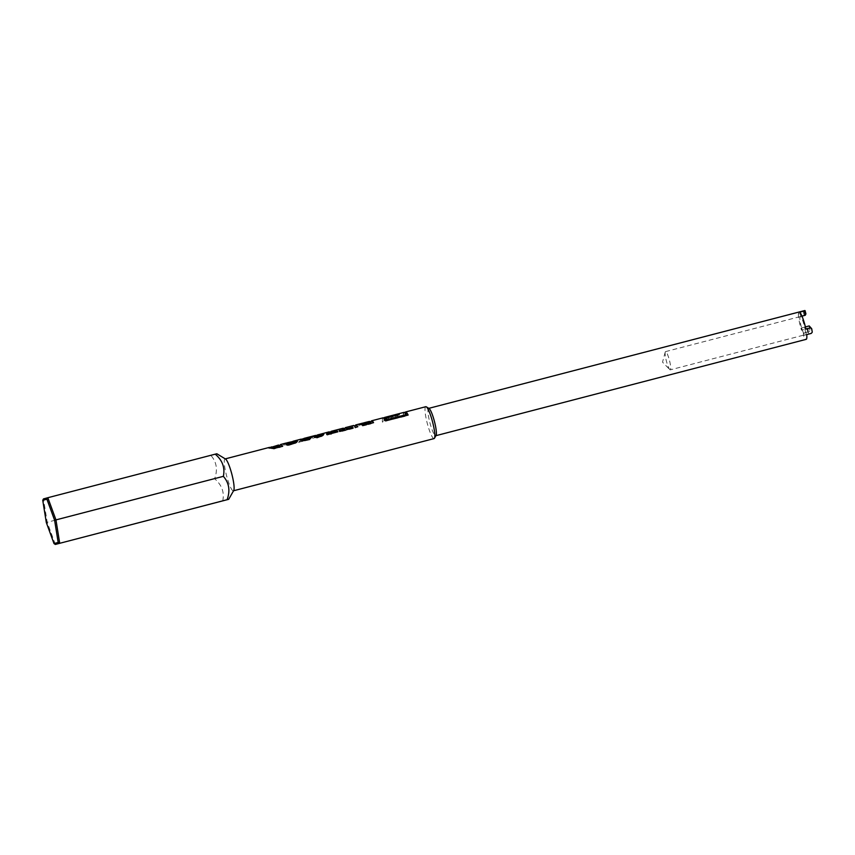 <?xml version="1.0" encoding="UTF-8"?>
<svg xmlns="http://www.w3.org/2000/svg" width="855" height="855" viewBox="0 0 855 855"><rect width="100%" height="100%" fill="white"/><g stroke="black" fill="none" stroke-linecap="round" stroke-linejoin="round"><path stroke-width="0.64" stroke-dasharray="4.28 3.21" d="M670.299 369.841L670.299 369.841A9.416 1.571 75.4 0 1 669.775 369.584A9.416 1.571 75.4 0 1 666.408 361.12A9.416 1.571 75.4 0 1 665.222 352.1A9.416 1.571 75.4 0 1 665.553 351.619L665.553 351.619A9.416 1.571 75.4 0 1 669.444 360.329A9.416 1.571 75.4 0 1 670.299 369.841L805.015 334.786A9.416 1.571 75.4 0 1 802.524 330.586A9.416 1.571 75.4 0 1 800.269 316.574A9.416 1.571 75.4 0 1 800.28 316.574A9.416 1.571 75.4 0 1 805.143 329.88A9.416 1.571 75.4 0 1 805.015 334.786M429.05 408.498A14.118 2.351 -104.6 0 0 428.612 408.401A14.118 2.351 -104.6 0 0 429.894 422.669A14.118 2.351 -104.6 0 0 435.719 435.729A14.118 2.351 -104.6 0 0 436.061 435.43M225.549 459.05A16.469 2.747 -104.6 0 0 225.047 458.932A16.469 2.747 -104.6 0 0 226.532 475.583A16.469 2.747 -104.6 0 0 233.34 490.813A16.469 2.747 -104.6 0 0 233.725 490.471M222.728 500.891C224.566 492.384 221.862 484.999 214.605 478.715C217.897 469.823 216.646 462.031 210.864 455.352L216.839 453.77M804.705 310.557A14.118 2.351 -104.6 0 0 804.405 310.793L798.666 312.524A14.118 2.351 75.4 0 0 801.498 330.212L805.987 329.036L807.462 329.827A14.118 2.351 -104.6 0 0 808.691 333.183L807.922 334.316L807.975 332.061L806.041 326.781L805.987 329.036M806.746 334.626L803.433 335.491A14.118 2.351 75.4 0 0 806.201 339.339M812.25 332.221L810.786 327.166M807.462 329.827L807.505 328.064L808.734 331.419L808.691 333.183M805.923 313.881L805.26 314.063L804.405 310.793M425.769 406.713A16.469 2.747 -104.6 0 0 427.265 423.343A16.469 2.747 -104.6 0 0 434.062 438.594M271.591 446.876L278.121 445.209A16.469 2.747 -104.6 0 0 277.586 447.667L280.13 447.518L277.757 448.138A15.882 2.651 -104.6 0 1 278.281 445.765L269.133 448.095M280.184 445.199A16.469 2.747 -104.6 0 0 279.959 447.047M286.072 443.061L283.475 444.194L283.636 444.739C283.956 445.786 285.901 445.936 289.492 445.209C293.618 443.863 296.097 442.484 296.92 441.073L289.642 444.215C287.44 444.739 286.233 444.718 285.998 444.151L294.216 441.543L295.082 441.885L286.265 443.617L294.216 441.543L294.067 440.977M286.97 442.826L287.109 443.403L283.636 444.739L283.475 444.194C283.785 445.284 285.73 445.455 289.311 444.728C293.447 443.382 295.926 441.971 296.76 440.507L289.46 443.702C287.269 444.226 286.062 444.194 285.837 443.606L289.204 442.281M285.837 443.745L286.008 444.279L285.837 443.745M302.755 438.85L307.052 438.946L298.812 441.084A16.469 2.747 -104.6 0 0 298.737 442.163L309.756 439.299L309.563 438.583L306.101 438.006L304.049 438.38M298.737 442.163L309.927 439.769L309.563 438.583L302.713 439.577M313.71 435.868L311.947 437.311C312.032 438.348 313.785 438.572 317.205 437.995C320.187 436.969 322.014 435.847 322.688 434.639L317.184 437.044L314.106 436.745L319.15 435.131L316.211 436.36M315.698 435.975L311.947 437.311L311.786 436.755C311.861 437.835 313.614 438.091 317.034 437.525C320.005 436.488 321.833 435.345 322.527 434.094L317.002 436.542L313.945 436.189L315.548 435.409M329.143 431.85L329.987 432.138L330.65 434.383L332.809 433.816L331.409 431.871L328.769 433.742M329.282 432.427L330.158 432.694L329.987 432.138L330.479 433.902L332.638 433.335L331.27 431.294M343.122 428.216A16.469 2.747 -104.6 0 0 342.353 430.813L344.907 430.674L342.524 431.294A15.882 2.651 -104.6 0 1 343.283 428.783A15.882 2.651 -104.6 0 1 344.629 429.787M344.95 428.344A16.469 2.747 -104.6 0 0 344.725 430.193M353.489 425.512A16.469 2.747 -104.6 0 0 352.72 428.12L355.092 427.5L352.891 428.59A15.882 2.651 -104.6 0 0 352.634 428.109M355.306 425.651A16.469 2.747 -104.6 0 0 355.092 427.5M361.205 423.514L358.608 424.636L358.769 425.181C358.993 426.303 360.97 426.41 364.7 425.523L371.027 423.877L364.7 425.523M361.409 424.059L358.769 425.181L358.608 424.636C358.822 425.801 360.789 425.94 364.529 425.042M371.07 421.547A16.469 2.747 -104.6 0 0 370.856 423.396M383.104 417.806A16.469 2.747 -104.6 0 0 382.367 421.793L404.821 415.947A16.469 2.747 -104.6 0 1 405.014 412.719M799.756 316.713L801.979 316.136L799.756 316.713L798.666 312.524M801.498 330.212L801.552 327.946L803.486 333.226L808.734 331.419M806.735 334.594L805.592 332.659L804.694 327.091L805.848 329.025M799.703 312.235L800.793 316.425M803.155 311.348L804.245 315.548L805.26 314.063M804.694 327.091L805.378 326.92M809.193 325.926L810.08 331.494L811.235 333.418M805.592 332.659L811.352 330.714M801.552 327.946L806.041 326.781L807.505 328.064M803.486 333.226L803.433 335.491M55.329 544.443L47.207 522.266L43.466 498.903L210.864 455.352M214.605 478.715L46.309 522.501M373.56 422.659L367.329 424.807C364.102 425.566 361.889 425.555 360.682 424.785L360.789 424.379M360.564 424.23L360.682 424.785M371.775 421.365A15.882 2.651 -104.6 0 0 371.027 423.877M368.708 423.546L363.29 424.924L361.152 424.561L369.296 422.028A15.882 2.651 -104.6 0 0 368.708 423.546L363.119 424.411L360.992 424.005L362.36 423.268M361.141 424.721L360.992 424.005L361.141 424.721M370.76 422.99A15.882 2.651 -104.6 0 0 369.617 421.985L363.012 424.133M364.166 423.417L364.027 422.851M369.617 421.985L369.478 421.408M365.587 422.99L365.427 422.423M369.296 422.028L369.157 421.494M369.146 421.462A16.469 2.747 -104.6 0 0 368.537 423.043M357.796 426.763L355.498 427.885A15.882 2.651 -104.6 0 0 353.639 426.089A15.882 2.651 -104.6 0 0 352.891 428.59L339.745 431.989A15.882 2.651 -104.6 0 0 339.232 431.198L339.456 431.134M356.011 425.469A15.882 2.651 -104.6 0 0 355.263 427.97M339.136 430.663L339.232 431.198M345.655 428.163A15.882 2.651 -104.6 0 0 344.907 430.674M337.875 431.828L327.166 435.142A15.882 2.651 -104.6 0 0 326.706 434.447L326.866 434.297M326.61 433.913L326.706 434.447M320.39 434.597L320.55 435.142M317.536 434.874L317.686 435.441M318.701 434.639L318.84 435.206M323.521 434.458L323.778 434.404C323.895 435.323 322.602 436.232 319.92 437.14C317.034 437.696 315.089 437.632 314.063 436.937M323.66 433.848L323.778 434.404M322.527 434.094L322.688 434.639M309.927 439.769L309.734 439.085L309.927 439.769M306.101 438.006L306.261 438.562M308.826 437.536L309.008 438.091M311.038 437.012L311.156 437.578C311.477 438.53 310.066 439.513 306.924 440.517C303.76 441.148 301.655 441.084 300.597 440.346L300.682 439.93M300.479 439.791L300.597 440.346C300.458 439.801 301.633 439.449 304.124 439.299L307.223 439.459L298.983 441.597A15.882 2.651 -104.6 0 0 298.919 442.634M303.963 438.743L304.124 439.299M294.387 441.127L294.548 441.682M287.911 442.655L288.06 443.221M297.294 440.678L297.422 441.244C297.636 442.291 296.076 443.318 292.72 444.333C289.097 445.113 286.607 445.113 285.249 444.311L286.008 444.119M285.132 443.756L285.249 444.311M294.024 441.233L294.152 441.8M296.76 440.507L296.92 441.073M282.663 446.31L274.017 449.003L268.919 447.956M273.995 446.278L274.156 446.844M278.121 445.209L278.281 445.765M280.878 445.017A15.882 2.651 -104.6 0 0 280.13 447.518M279.863 446.641A15.882 2.651 -104.6 0 0 278.58 445.615L271.398 447.881M274.519 446.673L274.37 446.107M278.58 445.615L278.431 445.049M408.145 415.049L385.691 420.884M405.719 412.538A15.882 2.651 -104.6 0 0 404.992 416.374L404.821 415.947M404.992 416.374L382.367 421.793M385.744 421.344A15.882 2.651 -104.6 0 0 383.264 418.373A15.882 2.651 -104.6 0 0 382.538 422.22M395.983 417.796A15.882 2.651 -104.6 0 1 396.421 415.113L384.451 418.223A15.882 2.651 -104.6 0 0 384.013 420.906L387.048 420.115A15.882 2.651 -104.6 0 1 387.219 418.074L388.662 417.7A15.882 2.651 -104.6 0 0 388.48 419.741L391.515 418.961A15.882 2.651 -104.6 0 1 391.686 416.909L393.129 416.535A15.882 2.651 -104.6 0 0 392.947 418.587L395.983 417.796L392.947 418.587M384.761 417.988A15.882 2.651 -104.6 0 0 384.654 418.031L398.195 414.504A15.882 2.651 -104.6 0 0 397.554 417.39L403.464 415.851L397.554 417.39M406.275 415.081A15.882 2.651 -104.6 0 0 404.212 412.922A15.882 2.651 -104.6 0 0 403.464 415.851M385.68 418.148L398.964 414.696A15.882 2.651 -104.6 0 1 399.306 415.017L385.765 418.544M398.195 414.504L398.045 413.938L384.504 417.464M399.306 415.017L399.189 414.472M404.062 412.356A16.469 2.747 -104.6 0 0 403.282 415.391M398.045 413.938A16.469 2.747 -104.6 0 0 397.383 416.919M393.129 416.535L391.515 416.374A16.469 2.747 -104.6 0 0 391.334 418.49L388.48 419.741M391.686 416.909L391.515 416.374M388.662 417.7L388.491 417.165A16.469 2.747 -104.6 0 0 388.309 419.281M387.219 418.074L387.048 417.539A16.469 2.747 -104.6 0 0 386.866 419.655L384.013 420.906M388.491 417.165L387.048 417.539M384.066 418.17A16.469 2.747 -104.6 0 0 383.842 420.446M396.421 415.113L396.26 414.557A16.469 2.747 -104.6 0 0 395.812 417.336M384.547 417.603L396.26 414.557M392.958 416A16.469 2.747 -104.6 0 0 392.776 418.116M366.154 422.883L366.004 422.317M665.222 352.1L662.529 362.135L669.775 369.584M665.553 351.619L800.28 316.574M360.596 424.657L360.479 424.091M370.108 421.804L362.862 423.685M354.344 425.897L353.639 426.089M343.977 428.601L343.283 428.783M332.648 432.78L332.456 432.213M331.409 431.871L329.667 432.32M313.977 436.798L313.86 436.242M319.065 435.077L316.051 435.858M315.687 435.954L313.903 436.424M300.49 440.186L300.362 439.609M304.177 438.957L302.617 439.363M268.908 448.341L268.769 447.764M279.211 445.444L271.249 447.518M404.917 412.741L404.212 412.922M383.97 418.191L383.264 418.373"/><path stroke-width="1.28" d="M233.565 490.759L434.073 438.594A16.469 2.747 -104.6 0 0 434.073 438.594A16.469 2.747 -104.6 0 0 434.458 438.241L436.061 435.43A14.118 2.351 -104.6 0 0 434.447 421.472A14.118 2.351 -104.6 0 0 429.05 408.498L426.282 406.82A16.469 2.747 -104.6 0 0 425.779 406.713A16.469 2.747 -104.6 0 0 425.769 406.713L405.569 411.971A16.469 2.747 -104.6 0 0 405.559 411.971A16.469 2.747 -104.6 0 0 405.014 412.719M434.458 438.241A16.469 2.747 -104.6 0 0 432.577 421.953A16.469 2.747 -104.6 0 0 426.282 406.82M360.479 424.091L360.564 424.23C361.804 425.031 364.027 425.063 367.255 424.304L373.56 422.659A16.469 2.747 -104.6 0 0 371.626 420.799L383.115 417.806A16.469 2.747 -104.6 0 0 383.104 417.806A16.469 2.747 -104.6 0 1 385.691 420.884L408.145 415.049A16.469 2.747 -104.6 0 0 405.569 411.971M371.626 420.799L371.626 420.799A16.469 2.747 -104.6 0 0 371.07 421.547M360.564 424.23L362.349 423.214L355.872 424.892A16.469 2.747 -104.6 0 0 355.862 424.903A16.469 2.747 -104.6 0 0 355.306 425.651M329.987 432.138L329.143 431.85L326.61 433.913A16.469 2.747 -104.6 0 1 327.08 434.639L337.875 431.828A16.469 2.747 -104.6 0 0 337.298 430.963L328.662 433.207L331.27 431.294L343.133 428.216A16.469 2.747 -104.6 0 0 343.122 428.216A16.469 2.747 -104.6 0 1 344.533 429.263L339.136 430.663A16.469 2.747 -104.6 0 1 339.659 431.486L352.837 428.056A16.469 2.747 -104.6 0 0 352.303 427.233L346.906 428.644A16.469 2.747 -104.6 0 0 345.505 427.596L353.489 425.512A16.469 2.747 -104.6 0 1 355.424 427.382L357.796 426.763A16.469 2.747 -104.6 0 0 355.872 424.892M345.505 427.596A16.469 2.747 -104.6 0 0 345.495 427.596A16.469 2.747 -104.6 0 0 344.95 428.344M313.945 436.381L318.894 434.522L316.094 435.804L319.246 435.836L323.66 433.848C323.799 434.789 322.527 435.719 319.845 436.638C316.959 437.194 314.993 437.108 313.945 436.381L313.86 436.242M329.132 431.85L319.011 434.564M316.168 436.146L319.343 436.371L323.778 434.404M314.063 436.937L315.548 435.409L304.027 438.38L302.638 439.224L306.368 439.192L308.826 437.536L311.092 437.194M302.713 439.577L306.464 439.716L311.156 437.578L311.038 437.012C311.38 437.995 309.98 439 306.849 440.015C303.685 440.635 301.559 440.56 300.479 439.791L302.755 438.85M308.954 438.102L308.826 437.536M301.174 439.128L293.169 441.212M289.204 442.281L297.412 440.881M293.083 441.233L297.422 441.244L297.294 440.678C297.551 441.768 295.99 442.815 292.645 443.841C289.022 444.611 286.521 444.579 285.132 443.756L292.015 443.018L294.954 441.33L294.024 441.233L286.97 442.826M286.008 444.119L292.111 443.542L295.125 441.992L294.954 441.33M271.591 446.876L268.919 447.956L269.485 447.368L268.919 447.956L273.942 448.49L282.663 446.31A16.469 2.747 -104.6 0 0 280.739 444.44A16.469 2.747 -104.6 0 0 280.729 444.45A16.469 2.747 -104.6 0 0 280.184 445.199M216.518 453.855L215.236 454.165C222.45 460.321 225.154 467.706 223.358 476.342C229.119 482.883 230.369 490.674 227.099 499.705L228.702 499.309L233.725 490.471A16.469 2.747 -104.6 0 0 231.844 474.183A16.469 2.747 -104.6 0 0 225.549 459.05L216.839 453.77M435.911 435.676L806.201 339.339A14.118 2.351 75.4 0 0 806.735 334.594L811.235 333.418L812.25 332.221A14.118 2.351 -104.6 0 0 811.684 328.673L810.337 327.86L805.848 329.025A14.118 2.351 75.4 0 0 799.703 312.235L805.068 310.611A14.118 2.351 -104.6 0 0 804.705 310.557L428.804 408.348M228.381 499.395L55.329 544.443L227.099 499.705M807.954 334.273L806.746 334.626M805.378 326.92L809.193 325.926L811.684 328.673M805.068 310.611L805.923 313.881L805.282 315.26L804.192 311.07M801.979 316.136L805.282 315.26L801.969 316.126M810.337 327.86L809.193 325.926M42.75 500.303L43.466 498.903L47.837 497.717L55.96 519.893L59.7 543.256L58.172 542.444L54.613 520.246L46.907 499.181L42.75 500.303L46.309 522.501L54.015 543.566L58.172 542.444M215.236 454.165L47.837 497.717L46.907 499.181M223.358 476.342L54.613 520.246M360.682 424.785L362.349 423.214M373.357 422.712A15.882 2.651 -104.6 0 0 371.775 421.365L370.108 421.804M362.969 423.909L367.543 423.824L370.653 422.466A16.469 2.747 -104.6 0 0 369.478 421.408L362.894 423.567L370.653 422.466M365.587 422.99L365.427 422.423L369.157 421.494M362.36 423.268L365.427 422.423M357.604 426.816A15.882 2.651 -104.6 0 0 356.011 425.469L354.344 425.897M346.906 428.644L352.41 427.767L352.303 427.233M339.456 431.134L344.533 429.263M347.002 429.167A15.882 2.651 -104.6 0 0 345.655 428.163L343.977 428.601M326.706 434.447C328.363 432.609 329.517 432.021 330.158 432.694M328.662 433.207L328.769 433.742L337.404 431.497L337.298 430.963M317.536 434.874L317.686 435.441M318.894 434.522L319.043 435.088M319.246 435.836L319.343 436.371M321.448 434.361L321.566 434.917M300.682 439.93L302.617 439.363M287.504 443.136L287.622 443.702M269.133 448.095L271.249 447.518M282.471 446.363A15.882 2.651 -104.6 0 0 280.878 445.017L279.211 445.444M271.345 447.646L273.867 448.138L279.863 446.641L279.767 446.107A16.469 2.747 -104.6 0 0 278.431 445.049L271.27 447.325L273.771 447.603L279.767 446.107M273.867 448.138L273.771 447.603M407.985 415.092A15.882 2.651 -104.6 0 0 405.719 412.538L404.917 412.741M398.932 414.536L398.836 414.13A16.469 2.747 -104.6 0 1 399.189 414.472L385.648 417.999L385.765 418.544A15.882 2.651 -104.6 0 1 386.834 420.147L406.2 414.6A16.469 2.747 -104.6 0 0 404.062 412.356L384.622 417.422A16.469 2.747 -104.6 0 0 384.504 417.464L384.654 418.02M383.97 418.191L384.761 417.988A15.882 2.651 -104.6 0 1 385.423 418.213L385.68 418.148M385.423 418.213L385.306 417.657A16.469 2.747 -104.6 0 0 384.622 417.422M385.306 417.657L398.836 414.13M386.834 420.147L386.759 419.655A16.469 2.747 -104.6 0 0 385.648 417.999M386.759 419.655L406.2 414.6M54.015 543.566L55.329 544.443M275.844 447.689L275.748 447.154M286.126 443.04L280.739 444.44M269.464 447.379L225.271 458.879"/></g></svg>
